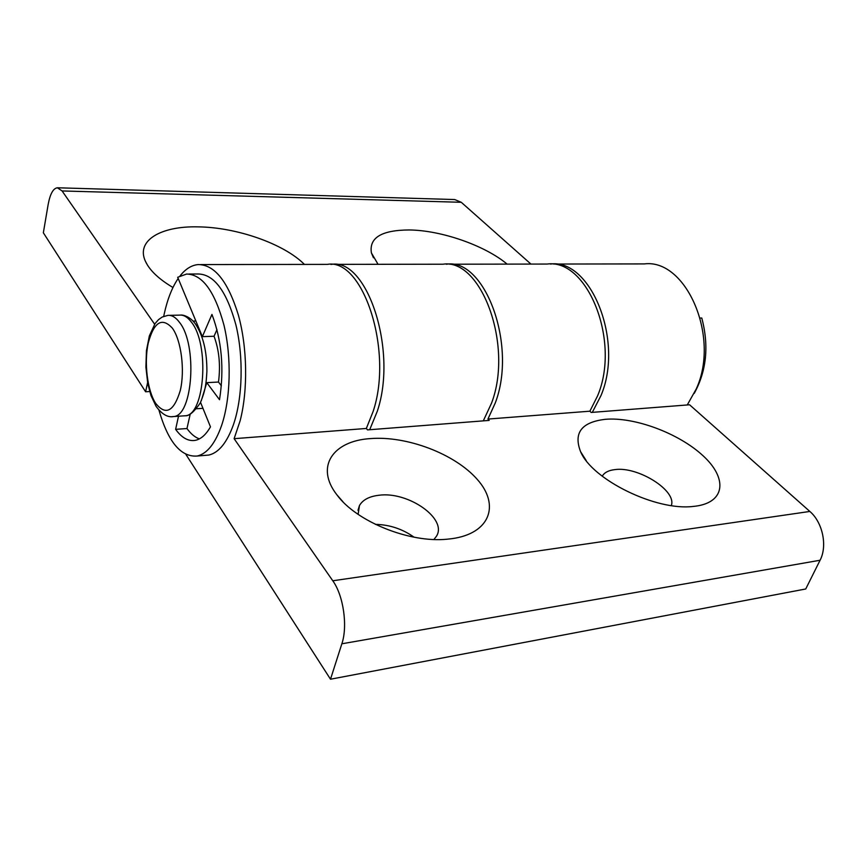 <?xml version="1.0" encoding="UTF-8"?>
<svg xmlns="http://www.w3.org/2000/svg" width="867" height="867" viewBox="0 0 867 867"><rect width="100%" height="100%" fill="white"/><g stroke="black" fill="none" stroke-linecap="round" stroke-linejoin="round"><path stroke-width="1.3" d="M378.045 264.305L371.412 252.915C368.963 237.786 381.502 230.134 409.04 229.961C441.01 230.21 484.848 245.404 507.13 264.121M304.425 264.413C284.04 243.833 236.561 227.197 197.828 226.861C160.839 225.951 135.707 240.56 145.428 261.303C149.579 270.309 158.759 279.044 172.966 287.508M592.302 412.367L600.972 395.601C624.338 340.764 590.6 258.279 550.426 264.056L550.361 264.056M553.601 264.045L644.344 263.915C685.949 258.474 720.444 336.754 696.244 388.969L687.26 404.965M369.7 429.718L377.329 411.175C397.899 350.225 367.012 257.792 331.487 264.381L330.836 264.424M483.298 420.863L491.513 403.22C513.665 345.391 481.131 258.052 443.015 264.207L334.294 264.37M530.94 264.077L461.266 202.293L62.088 190.946L154.629 324.215M62.088 190.946L57.385 187.781C53.201 188.356 50.123 193.937 48.151 204.514L43.35 232.79L145.602 391.765L149.698 391.548M145.602 391.765L147.607 382.596M57.699 187.781L454.709 199.551L461.266 202.293M451.62 538.71L447.079 539.209C409.332 543.089 356.207 521.479 336.938 494.873C314.829 466.717 333.004 440.935 370.155 438.615C406.612 435.581 454.785 453.755 477.197 479.332C500.096 504.8 490.386 533.563 451.62 538.71M358.114 514.348L359.469 505.537C362.764 499.847 369.19 496.433 378.76 495.285C408.064 491.004 448.141 518.954 436.296 536.467L433.912 539.469M605.545 419.292C581.594 422.034 573.282 432.85 580.608 451.729C592.096 479.538 656.026 511.172 693.253 506.426L695.702 506.155C725.907 502.156 727.337 477.63 702.66 455.392C678.362 433.067 634.492 416.864 605.545 419.292M671.296 505.58C677.084 490.668 637.83 466.143 614.822 469.621C609.013 470.282 604.982 472.212 602.728 475.398L602.24 476.211M200.732 264.565L327.39 264.381C362.807 257.781 393.64 350.409 373.124 411.467L366.351 428.461L234.112 438.68L240.159 420.723C248.06 389.922 247.355 347.364 238.36 315.024C227.988 281.461 214.615 264.652 198.218 264.576C191.607 265.139 185.549 268.922 180.043 275.923M178.179 278.448C172.1 287.411 167.45 299.234 164.221 313.908L163.711 316.347M449.702 264.207L547.11 264.056C587.219 258.268 620.924 340.915 597.591 395.84L589.885 411.196L487.937 419.064L489.183 420.408L367.521 429.891L366.351 428.461M446.353 264.229L446.689 264.207C484.881 258.052 517.458 345.229 495.274 402.96L487.937 419.064M234.112 438.68L332.787 580.782L809.843 511.443L689.579 404.781L591.186 412.454L589.885 411.196M375.378 524.362C389.554 524.676 402.451 528.957 414.068 537.182M330.5 679.219L805.736 588.975L820.074 560.245L341.858 643.791L330.5 679.219L185.917 454.449M809.843 511.443C822.62 522.259 827.649 545.907 820.074 560.245M201.827 408.4L202.976 408.379M221.367 385.826L218.495 382.044C220.662 365.451 219.178 350.181 214.051 336.255L202.358 336.634L177.702 277.288L186.546 274.048C202.314 274.275 214.788 291.323 223.979 325.201C231.727 357.583 230.687 398.787 221.584 425.545C215.211 443.546 207.094 453.712 197.232 456.02L208.806 455.056C218.777 452.737 226.981 442.625 233.429 424.7C242.652 398.072 243.725 357.085 235.9 324.876C226.634 291.171 214.03 274.21 198.088 273.983L188.887 274.037M341.858 643.791C347.905 626.082 343.419 595.412 332.787 580.782M158.932 410.124C168.155 442.007 180.921 457.31 197.232 456.02M204.655 455.403L208.806 455.056M201.285 400.738L206.78 382.65L219.514 399.709C224.325 368.843 221.8 340.417 211.949 314.418L202.358 336.634M178.515 416.214L175.622 429.338C181.767 437.857 188.334 441.531 195.324 440.349C200.927 439.179 205.978 434.681 210.475 426.857L200.537 402.375M190.187 414.209L186.969 428.536C190.827 433.847 194.967 437.304 199.367 438.886M216.967 329.612L214.051 336.255M218.495 382.044L206.78 382.65M186.969 428.536L175.622 429.338M694.239 393.38C706.594 370.935 709.108 345.814 701.782 318.026L700.222 318.081M156.017 406.2L150.977 395.536L147.78 383.55L145.905 367.185L146.425 350.702L149.362 335.876L155.052 323.597L158.477 319.674L162.172 317.051L167.808 315.393C171.883 314.992 175.806 317.355 179.577 322.481C197.622 344.741 192.864 415.824 173.66 416.539L171.829 416.68M172.381 328.17C162.01 316.954 153.958 321.917 148.235 343.072C143.944 362.764 147.303 390.475 155.659 403.318C165.673 415.878 173.877 411.608 180.282 390.508C185.094 370.176 181.246 340.363 172.381 328.17M183.36 415.9L185.386 415.759C204.818 415.033 209.662 344.307 191.423 322.166C187.619 317.073 183.641 314.721 179.512 315.122L169.282 315.36M147.683 265.465L145.428 261.303M373.439 257.759L371.412 252.915M342.974 501.787L336.938 494.873M357.995 510.295L359.469 505.537M586.276 460.691L580.608 451.729M602.37 476.308L602.728 475.398M180.878 315.089C181.691 314.645 189.58 315.881 195.259 323.716C203.127 335.486 207.007 351.438 206.888 371.564C206.151 382.976 205.869 389.554 200.223 403.014C194.143 411.836 189.201 416.095 185.386 415.759L173.66 416.539C167.83 417.677 162.021 414.339 156.223 406.525M193.048 321.083L195.779 321.018M196.614 408.736L202.954 408.335"/></g></svg>
